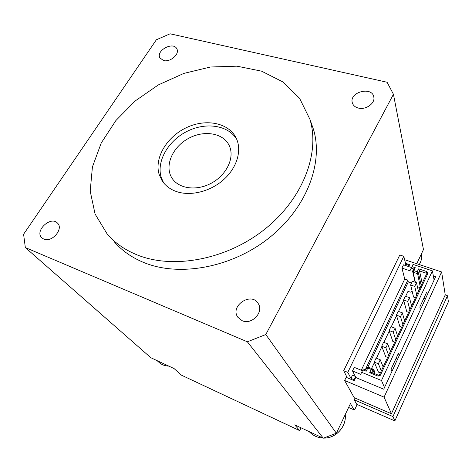 <?xml version="1.0" encoding="UTF-8"?>
<svg xmlns="http://www.w3.org/2000/svg" width="472" height="472" viewBox="0 0 472 472"><rect width="100%" height="100%" fill="white"/><g stroke="black" fill="none" stroke-linecap="round" stroke-linejoin="round"><path stroke-width="0.71" d="M384.497 387.536L381.488 380.503L432.417 270.863L434.087 280.085M391.907 371.482L391.052 369.24L398.409 353.327L399.2 355.676M420.446 309.65L419.826 307.018L426.753 292.038L427.313 294.758M401.932 268.09L409.95 270.792L411.501 267.53L403.489 264.845L401.932 268.09L404.734 279.017L407.849 280.091L365.263 369.8M404.734 279.017L361.263 370.254M424.163 297.637L424.411 298.782L425.313 299.1M417.384 286.687L420.163 287.643M405.654 296.292L407.997 291.336L410.357 292.162L412.203 291.442M371.576 368.514L374.396 362.531M376.426 358.236L381.889 346.654M383.901 342.395L389.27 331.019M391.264 326.795L396.539 315.62M398.516 311.431L403.696 300.446M374.249 372.974L374.715 371.977L373.842 369.771L372.614 369.269M396.362 357.764L396.704 358.749L397.619 359.109M383.152 366.951L380.261 359.77L378.379 363.782L374.213 362.101L378.479 372.125L380.373 372.898M390.421 351.374L387.724 343.882L385.872 347.829L381.718 346.206L385.707 356.673L387.595 357.422M397.583 336.029L395.076 328.229L393.247 332.123L389.111 330.547L392.828 341.445L394.716 342.171M404.64 320.907L402.315 312.818L400.516 316.647L396.386 315.131L399.849 326.441L401.731 327.143M409.861 309.715L407.672 301.413L403.56 299.944L406.764 311.656L408.64 312.334M418.446 291.33L416.469 282.681L414.723 286.398L410.622 284.982L413.584 297.077L415.454 297.738M407.849 280.091L408.304 281.914L367.889 367.169M409.95 270.792L411.236 268.173L413.643 268.981L412.593 271.188L413.065 272.197L417.331 273.636L418.499 273.176L419.543 270.963L425.986 273.123L426.9 271.595L418.705 268.851L419.543 270.963L422.18 283.318M426.269 274.562L425.986 273.123L426.464 274.143L379.541 374.685L380.379 375.258L427.815 273.512L426.9 271.595M411.543 283.029L408.304 281.914M411.236 268.173L411.991 266.609L415.26 267.701L413.962 270.674L417.213 271.772L418.705 268.851M378.066 376.143L369.7 372.703L371.741 372.461L378.314 375.157L378.066 376.143L380.379 375.258M369.7 372.703L371.134 369.405L367.824 368.054L366.183 371.257L362.85 369.889L363.269 368.986L360.685 374.337L362.85 369.889M381.488 380.503L361.688 372.325M432.417 270.863L413.035 264.414L411.991 266.609M413.643 268.981L415.26 267.701M411.501 267.53L413.035 264.414M362.402 370.721L354.236 367.358L352.507 370.945L360.685 374.337M355.274 376.361L352.507 370.945M380.261 359.77L376.101 358.106L374.213 362.101M381.317 370.88L378.379 363.782M387.724 343.882L383.577 342.271L381.718 346.206M388.615 355.245L385.872 347.829M395.076 328.229L390.94 326.671L389.111 330.547M395.801 339.84L393.247 332.123M402.315 312.818L398.191 311.313L396.386 315.131M402.887 324.665L400.516 316.647M411.59 306.009L409.448 297.637L405.336 296.18L403.56 299.944M409.448 297.637L407.672 301.413M416.469 282.681L412.375 281.271L410.622 284.982M416.741 294.982L414.723 286.398M371.741 372.461L372.892 370.018L372.432 368.862L368.089 367.092L366.874 367.564L365.723 369.989L363.269 368.986M378.314 375.157L379.541 374.685M426.464 274.143L427.815 273.512M374.461 373.576L372.892 370.018L371.187 369.546M371.134 369.405L372.432 368.862L374.52 373.6M368.089 367.092L367.824 368.054M366.874 367.564L367.676 368.107M365.723 369.989L366.183 371.257M374.408 371.21L373.258 370.738M415.148 282.226L412.593 271.188L413.903 270.55M413.962 270.674L413.065 272.197L415.395 282.309M420.34 287.271L417.213 271.772M417.354 271.713L418.499 273.176L421.177 285.477M163.654 182.9L161.223 177.448C156.244 161.477 168.085 140.874 186.877 131.452C205.585 121.859 228.2 125.045 236.726 139.305M229.752 146.81L229.203 145.535C223.238 132.738 203.503 129.77 187.939 138.721C172.256 147.453 164.339 166.073 171.897 177.973C178.451 188.706 196.376 191.325 211.255 183.236C226.206 175.277 234.466 158.557 229.752 146.81M408.687 266.586L409.613 264.65L405.495 263.276M344.625 380.479L384.078 397.158L441.615 271.966L445.243 294.864L391.441 413.743L354.177 397.672L344.625 380.479L346.159 377.305L354.207 380.686L355.729 377.5L383.73 389.199L435.65 276.698L433.331 275.919M441.615 271.966L404.622 259.7M391.441 413.743L384.078 397.158M347.203 377.742L343.699 370.685L399.79 254.986L403.796 256.302L347.793 372.39L350.956 378.367L352.478 375.193L355.705 376.538L354.183 379.718L354.437 380.208M350.956 378.367L354.183 379.718M405.129 265.394L405.719 264.173L408.876 265.229L408.292 266.456M346.536 376.514L346.684 376.208M403.796 256.302L405.719 264.173M356.325 377.748L355.705 376.538M343.699 370.685L347.793 372.39M409.029 265.872L408.876 265.229M418.363 260.326L420.045 256.774M157.896 361.015L160.203 362.089M311.868 432.865L314.73 434.199M340.33 424.924L342.306 420.758M265.789 334.542L336.388 433.237L323.296 438.199L247.357 341.799L265.789 334.542L393.442 94.282L387.099 82.252L170.091 33.801L156.374 39.772L23.6 234.242L25.329 247.558L247.357 341.799M357.145 404.492L355.086 408.876L354.106 409.879L348.607 407.466M416.752 263.724L423.467 249.564L393.442 94.282M354.106 409.879L350.442 403.589L336.388 433.237M394.852 420.888L392.94 416.575L447.48 295.726L448.4 301.755L394.852 420.888L356.726 404.309L354.212 399.819L355.05 398.049M25.329 247.558L150.816 357.711L174.097 368.579L181.283 375.092L299.679 430.611L294.729 424.865L323.296 438.199M301.053 427.815L299.679 430.611M354.212 399.819L392.94 416.575M447.48 295.726L445.208 294.947M159.17 174.51C154.025 157.996 166.917 136.62 186.676 127.523C206.347 118.206 229.38 122.915 236.454 138.679C241.983 150.774 236.891 167.849 223.622 179.673C210.394 191.52 190.712 196.423 176.617 191.614C170.256 189.408 165.418 185.791 162.097 180.764L159.17 174.51M43.754 239.086L41.861 237.858C34.179 231.073 50.858 215.498 57.531 223.138C63.909 228.867 51.814 242.974 43.754 239.086M358.342 108.064C354.962 107.144 352.92 105.262 352.218 102.43C349.445 91.786 372.414 86.11 373.83 97.167C375.246 103.421 365.694 110.159 358.342 108.064M242.136 320.689L237.894 317.308C229.457 306.033 251.423 291.342 258.272 303.649C264.108 312.063 251.712 325.237 242.136 320.689M163.518 60.534L159.914 57.92C155.595 50.557 173.543 41.052 176.894 48.935C179.873 54.085 170.18 62.522 163.518 60.534M137.446 255.022C173.69 269.606 227.056 259.506 265.04 229.008C303.113 198.559 320.175 153.005 309.939 119.363L299.584 98.306L283.005 81.998L261.612 71.178L236.944 66.174L210.536 67L183.862 73.396L158.332 84.913L135.257 100.908L115.852 120.584L101.244 142.975L92.424 166.929L90.193 191.119L95.084 214.046L107.227 234.088C115.056 243.092 125.127 250.071 137.446 255.022M310.971 122.283L313.449 129.281C323.603 162.628 306.953 207.556 269.654 237.469C232.43 267.429 180.033 277.229 144.273 262.709C132.125 257.783 122.165 250.856 114.407 241.929M419.289 264.562L420.186 262.898C421.561 259.936 422.027 256.927 421.59 253.865L421.59 253.865C422.021 256.904 421.555 259.889 420.192 262.815L419.248 264.55M168.752 366.083C164.923 365.977 161.684 364.744 159.04 362.384L157.04 360.614M345.203 414.64C346.66 426.381 336.07 438.246 324.105 438.069M322.984 438.051C317.467 437.715 312.877 435.573 309.213 431.626C312.889 435.591 317.503 437.745 323.043 438.081M172.663 179.106L171.897 177.973M168.846 366.124C164.976 366.012 161.701 364.767 159.04 362.384M345.215 414.623C346.743 426.487 335.875 438.423 324.016 438.099M162.097 180.764L163.088 182.168M352.401 103.114L352.218 102.43M238.378 317.945L237.894 317.308M313.449 129.281L309.939 119.363"/></g></svg>
